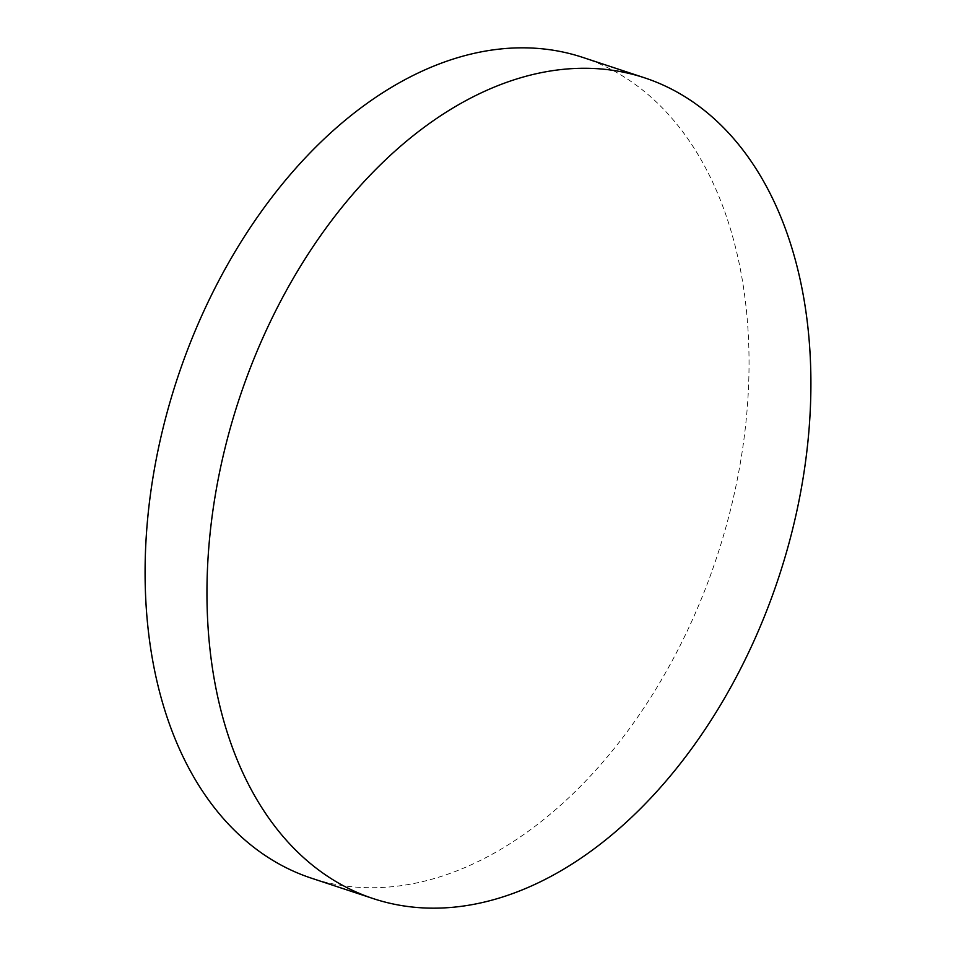 <?xml version="1.0" encoding="UTF-8"?>
<svg xmlns="http://www.w3.org/2000/svg" width="956" height="956" viewBox="0 0 956 956"><rect width="100%" height="100%" fill="white"/><g stroke="black" fill="none" stroke-linecap="round" stroke-linejoin="round"><path stroke-width="0.72" stroke-dasharray="4.78 3.58" d="M582.67 57.372A432.231 284.147 -71.7 0 1 730.48 509.883A432.231 284.147 -71.7 0 1 311.477 878.194"/><path stroke-width="1.43" d="M373.33 898.628L311.477 878.194A432.231 284.147 -71.7 0 1 163.655 425.671A432.231 284.147 -71.7 0 1 582.67 57.372L644.523 77.806A432.231 284.147 -71.7 0 1 792.345 530.329A432.231 284.147 -71.7 0 1 373.33 898.628A432.231 284.147 -71.7 0 1 225.52 446.117A432.231 284.147 -71.7 0 1 644.523 77.806"/></g></svg>
